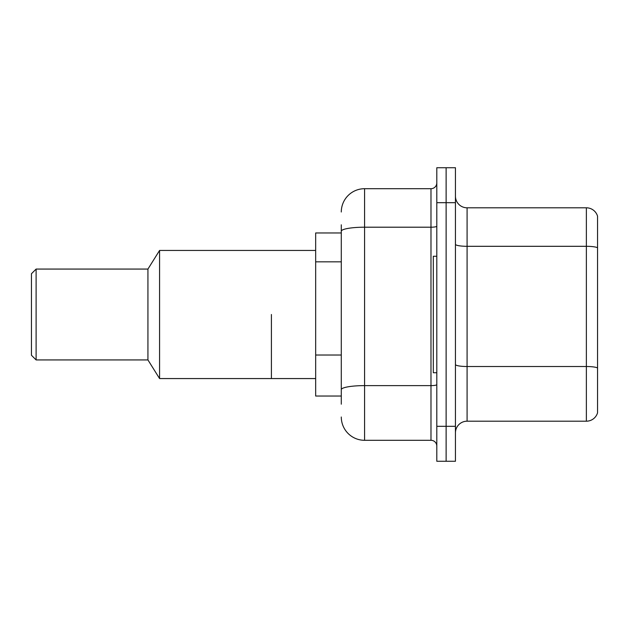 <?xml version="1.0" encoding="UTF-8"?>
<svg xmlns="http://www.w3.org/2000/svg" width="629" height="629" viewBox="0 0 629 629"><rect width="100%" height="100%" fill="white"/><g stroke="black" fill="none" stroke-linecap="round" stroke-linejoin="round"><path stroke-width="0.94" d="M341.288 253.684L341.288 231.244L341.288 232.966L315.664 232.966L315.664 396.034L341.288 396.034M341.288 404.188L341.288 224.812M436.809 426.32L436.809 461.269L446.126 461.269L446.126 426.32L446.126 461.269L455.443 461.269L455.443 426.32L446.126 426.32L446.126 202.68L446.126 426.32L436.809 426.32L436.809 202.68L446.126 202.68L446.126 167.731L446.126 202.68L455.443 202.68L455.443 426.32M455.443 202.68L455.443 167.731L436.809 167.731L436.809 202.68M341.288 211.997A23.297 23.297 0 0 1 364.584 188.7L364.584 440.3L430.983 440.3L430.983 188.7A5.826 5.826 0 0 0 436.809 182.874M364.584 188.7L430.983 188.7M341.288 393.707L341.288 363.177M436.809 446.126A5.826 5.826 0 0 0 430.983 440.3M364.584 440.3A23.297 23.297 0 0 1 341.288 417.003M455.443 432.846A11.644 11.644 0 0 1 467.088 421.194L586.37 421.194L586.37 207.806L467.088 207.806A11.644 11.644 0 0 1 455.443 196.154A11.644 11.644 0 0 0 467.088 207.806L467.088 421.194M597.55 216.187A11.644 11.644 0 0 0 586.37 207.806A11.644 11.644 0 0 1 597.55 216.187L597.55 412.813A11.644 11.644 0 0 1 586.37 421.194M597.55 247.92L597.55 374.601M436.809 256.262L433.31 256.262L433.31 372.738L436.809 372.738M271.406 314.5L271.406 378.564L271.406 314.5M315.664 250.436L159.577 250.436L159.577 378.564L315.664 378.564M159.577 250.436L147.933 269.07L147.933 359.93L159.577 378.564M147.933 269.07L36.112 269.07L36.112 359.93L147.933 359.93M36.112 269.07L31.45 273.733L31.45 355.267L36.112 359.93M341.288 261.837L315.664 261.837M341.288 355.023L315.664 355.023M436.809 384.602A5.826 1.014 0 0 1 430.983 385.616L364.584 385.616A23.297 4.049 180 0 0 341.288 389.666M341.288 231.244A23.297 4.049 180 0 1 364.584 227.203L430.983 227.203A5.826 1.014 0 0 0 436.809 226.188M597.55 247.763A11.644 2.021 180 0 0 586.37 246.309L467.088 246.309A11.644 2.021 -0 0 1 455.443 244.28M597.55 367.973A11.644 2.021 180 0 0 586.37 366.51L467.088 366.51A11.644 2.021 0 0 1 455.443 364.49"/></g></svg>
